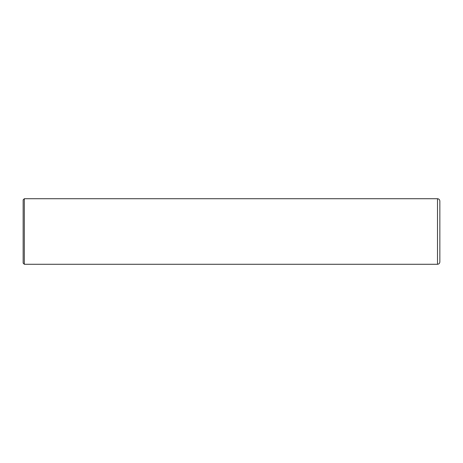 <?xml version="1.0" encoding="UTF-8"?>
<svg xmlns="http://www.w3.org/2000/svg" width="463" height="463" viewBox="0 0 463 463"><rect width="100%" height="100%" fill="white"/><g stroke="black" fill="none" stroke-linecap="round" stroke-linejoin="round"><path stroke-width="0.69" d="M437.512 198.725C438.93 198.864 439.711 199.646 439.85 201.069L439.85 261.931C439.711 263.354 438.93 264.136 437.512 264.275L24.319 264.275L24.319 198.725L437.512 198.725L437.512 264.275M24.319 264.275L23.15 263.106L23.15 199.894L24.319 198.725"/></g></svg>
